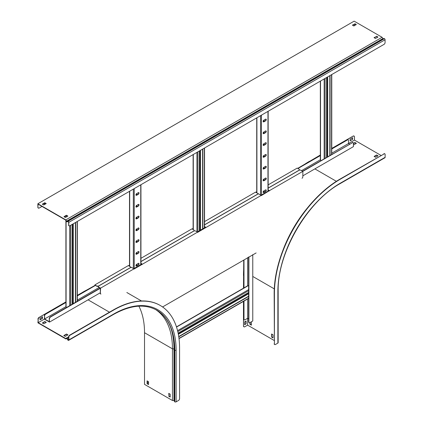 <?xml version="1.0" encoding="UTF-8"?>
<svg xmlns="http://www.w3.org/2000/svg" width="423" height="423" viewBox="0 0 423 423"><rect width="100%" height="100%" fill="white"/><g stroke="black" fill="none" stroke-linecap="round" stroke-linejoin="round"><path stroke-width="0.63" d="M44.552 204.536A1.459 0.841 -60 0 1 44.299 203.897L44.299 203.304M44.299 203.897L44.542 204.039L44.542 203.162M44.542 204.039A1.459 0.841 120 0 0 44.637 204.483M331.759 148.996L347.489 139.918A1.459 0.841 120 0 1 348.219 139.844A1.459 0.841 120 0 1 348.52 140.51L348.52 143.513L349.551 144.106M65.903 302.487L45.636 314.189A1.459 0.841 120 0 0 44.605 315.976L44.357 319.116L49.512 322.093L49.264 318.662A1.459 0.841 -60 0 1 50.295 316.88L50.543 317.023A1.459 0.841 120 0 0 49.512 318.805M49.264 318.662L49.264 321.665L44.605 318.974L65.903 306.68M44.605 315.976L44.605 318.974M268.15 189.89L269.446 190.641L352.396 142.752A1.459 0.841 120 0 1 353.126 142.678A1.459 0.841 120 0 1 353.427 143.344L353.427 146.628L302.847 175.831M352.396 142.752L302.604 171.209M268.954 190.641L260.954 195.257M205.345 227.363L197.345 231.978M141.737 264.084L133.737 268.705M100.087 288.132L50.295 316.88M352.148 142.604A1.459 0.841 -60 0 1 352.877 142.535A1.459 0.841 -60 0 1 352.988 142.625M269.446 190.641L261.203 195.659L269.446 190.641M204.542 226.612L205.842 227.363L197.594 232.38L261.203 195.4L258.416 193.792L204.542 224.899M140.938 263.339L142.234 264.084L133.985 269.102L197.594 232.121L195.838 231.111A1.459 0.841 0 0 0 193.776 231.111L140.938 261.62M100.584 293.446A1.459 0.841 120 0 0 100.886 294.112L100.637 293.969A1.459 0.841 -60 0 1 100.336 293.303L100.584 288.132L133.985 268.848L131.204 267.241L98.834 285.927A1.459 0.841 0 0 0 98.406 286.524A1.459 0.841 0 0 0 98.834 287.117L100.584 288.132L50.543 317.023M100.336 292.748L49.512 322.093M44.357 315.833A1.459 0.841 -60 0 1 45.388 314.046L45.636 314.189M347.489 139.918L331.759 148.711L353.179 136.058L331.759 148.425M320.333 155.024L297.697 168.38M256.724 192.031L256.047 192.423M193.115 228.758L192.439 229.15M129.507 265.48L128.83 265.871M95.387 285.181L77.33 295.317M65.903 301.916L38.958 317.472L65.903 302.202L45.388 314.046M347.241 139.775A1.459 0.841 -60 0 1 347.97 139.701A1.459 0.841 -60 0 1 348.081 139.791M320.518 155.484L297.94 168.523M256.909 192.211L256.296 192.565M193.115 229.044L192.687 229.292M129.507 265.766L129.078 266.014M95.429 285.44L77.33 295.889M77.33 300.081L99.056 287.534M301.573 170.617L320.518 159.677M331.759 153.189L354.458 140.082L354.458 136.798A1.459 0.841 120 0 0 354.157 136.132A1.459 0.841 120 0 0 353.427 136.201M136.666 252.526A1.02 0.587 120 0 0 136 253.425A1.02 0.587 120 0 0 136.158 254.239A1.02 0.587 120 0 0 136.666 254.191L138.316 253.24A1.02 0.587 120 0 0 138.982 252.341A1.02 0.587 120 0 0 138.823 251.521A1.02 0.587 120 0 0 138.316 251.574L136.666 252.526M136.666 264.306A1.02 0.587 120 0 0 136 265.21A1.02 0.587 120 0 0 136.158 266.025A1.02 0.587 120 0 0 136.666 265.977L138.316 265.025A1.02 0.587 120 0 0 138.982 264.121A1.02 0.587 120 0 0 138.823 263.307A1.02 0.587 120 0 0 138.316 263.355L136.666 264.306M136.666 240.74A1.02 0.587 120 0 0 136 241.639A1.02 0.587 120 0 0 136.158 242.458A1.02 0.587 120 0 0 136.666 242.405L138.316 241.454A1.02 0.587 120 0 0 138.982 240.555A1.02 0.587 120 0 0 138.823 239.735A1.02 0.587 120 0 0 138.316 239.788L136.666 240.74M136.666 228.954A1.02 0.587 120 0 0 136 229.853A1.02 0.587 120 0 0 136.158 230.672A1.02 0.587 120 0 0 136.666 230.62L138.316 229.668A1.02 0.587 120 0 0 138.982 228.769A1.02 0.587 120 0 0 138.823 227.949A1.02 0.587 120 0 0 138.316 228.002L136.666 228.954M136.666 217.168A1.02 0.587 120 0 0 136 218.067A1.02 0.587 120 0 0 136.158 218.887A1.02 0.587 120 0 0 136.666 218.834L138.316 217.882A1.02 0.587 120 0 0 138.982 216.983A1.02 0.587 120 0 0 138.823 216.164A1.02 0.587 120 0 0 138.316 216.216L136.666 217.168M136.666 205.382A1.02 0.587 120 0 0 136 206.281A1.02 0.587 120 0 0 136.158 207.101A1.02 0.587 120 0 0 136.666 207.053L138.316 206.096A1.02 0.587 120 0 0 138.982 205.197A1.02 0.587 120 0 0 138.823 204.383A1.02 0.587 120 0 0 138.316 204.431L136.666 205.382M136.666 193.597A1.02 0.587 120 0 0 136 194.501A1.02 0.587 120 0 0 136.158 195.315A1.02 0.587 120 0 0 136.666 195.267L138.316 194.316A1.02 0.587 120 0 0 138.982 193.411A1.02 0.587 120 0 0 138.823 192.597A1.02 0.587 120 0 0 138.316 192.645L136.666 193.597M138.686 251.474A1.02 0.587 -60 0 1 138.696 252.309A1.02 0.587 -60 0 1 138.067 253.097L136.418 254.049A1.02 0.587 -60 0 1 136.047 254.144M138.686 263.259A1.02 0.587 -60 0 1 138.696 264.095A1.02 0.587 -60 0 1 138.067 264.883L136.418 265.834A1.02 0.587 -60 0 1 136.047 265.93M138.686 239.693A1.02 0.587 -60 0 1 138.696 240.523A1.02 0.587 -60 0 1 138.067 241.311L136.418 242.263A1.02 0.587 -60 0 1 136.047 242.358M138.686 227.907A1.02 0.587 -60 0 1 138.696 228.743A1.02 0.587 -60 0 1 138.067 229.525L136.418 230.477A1.02 0.587 -60 0 1 136.047 230.572M138.686 216.121A1.02 0.587 -60 0 1 138.696 216.957A1.02 0.587 -60 0 1 138.067 217.739L136.418 218.691A1.02 0.587 -60 0 1 136.047 218.786M138.686 204.335A1.02 0.587 -60 0 1 138.696 205.171A1.02 0.587 -60 0 1 138.067 205.953L136.418 206.905A1.02 0.587 -60 0 1 136.047 207.006M138.686 192.55A1.02 0.587 -60 0 1 138.696 193.385A1.02 0.587 -60 0 1 138.067 194.173L136.418 195.125A1.02 0.587 -60 0 1 136.047 195.22M73.84 303.286L72.851 302.953L72.132 303.37M65.903 220.52L65.903 306.834A0.64 0.37 0 0 0 66.088 307.093L66.665 307.426M72.132 304.274L72.132 224.444M75.638 302.249L75.638 222.419M75.389 302.392L75.389 222.561M263.883 179.077A1.02 0.587 120 0 0 263.212 179.976A1.02 0.587 120 0 0 263.37 180.795A1.02 0.587 120 0 0 263.883 180.743L265.528 179.791A1.02 0.587 120 0 0 266.199 178.892A1.02 0.587 120 0 0 266.041 178.072A1.02 0.587 120 0 0 265.528 178.125L263.883 179.077M263.883 190.863A1.02 0.587 120 0 0 263.212 191.762A1.02 0.587 120 0 0 263.37 192.581A1.02 0.587 120 0 0 263.883 192.528L265.528 191.577A1.02 0.587 120 0 0 266.199 190.678A1.02 0.587 120 0 0 266.041 189.858A1.02 0.587 120 0 0 265.528 189.911L263.883 190.863M263.883 167.291A1.02 0.587 120 0 0 263.212 168.19A1.02 0.587 120 0 0 263.37 169.01A1.02 0.587 120 0 0 263.883 168.957L265.528 168.005A1.02 0.587 120 0 0 266.199 167.106A1.02 0.587 120 0 0 266.041 166.292A1.02 0.587 120 0 0 265.528 166.339L263.883 167.291M263.883 155.505A1.02 0.587 120 0 0 263.212 156.404A1.02 0.587 120 0 0 263.37 157.224A1.02 0.587 120 0 0 263.883 157.176L265.528 156.219A1.02 0.587 120 0 0 266.199 155.32A1.02 0.587 120 0 0 266.041 154.506A1.02 0.587 120 0 0 265.528 154.554L263.883 155.505M263.883 143.725A1.02 0.587 120 0 0 263.212 144.624A1.02 0.587 120 0 0 263.37 145.438A1.02 0.587 120 0 0 263.883 145.39L265.528 144.439A1.02 0.587 120 0 0 266.199 143.54A1.02 0.587 120 0 0 266.041 142.72A1.02 0.587 120 0 0 265.528 142.768L263.883 143.725M263.883 131.939A1.02 0.587 120 0 0 263.212 132.838A1.02 0.587 120 0 0 263.37 133.652A1.02 0.587 120 0 0 263.883 133.605L265.528 132.653A1.02 0.587 120 0 0 266.199 131.754A1.02 0.587 120 0 0 266.041 130.934A1.02 0.587 120 0 0 265.528 130.987L263.883 131.939M263.883 120.153A1.02 0.587 120 0 0 263.212 121.052A1.02 0.587 120 0 0 263.37 121.872A1.02 0.587 120 0 0 263.883 121.819L265.528 120.867A1.02 0.587 120 0 0 266.199 119.968A1.02 0.587 120 0 0 266.041 119.149A1.02 0.587 120 0 0 265.528 119.201L263.883 120.153M265.903 178.03A1.02 0.587 -60 0 1 265.908 178.866A1.02 0.587 -60 0 1 265.284 179.648L263.635 180.6A1.02 0.587 -60 0 1 263.259 180.695M265.903 189.816A1.02 0.587 -60 0 1 265.908 190.646A1.02 0.587 -60 0 1 265.284 191.434L263.635 192.386A1.02 0.587 -60 0 1 263.259 192.481M265.903 166.244A1.02 0.587 -60 0 1 265.908 167.08A1.02 0.587 -60 0 1 265.284 167.862L263.635 168.814A1.02 0.587 -60 0 1 263.259 168.909M265.903 154.458A1.02 0.587 -60 0 1 265.908 155.294A1.02 0.587 -60 0 1 265.284 156.076L263.635 157.033A1.02 0.587 -60 0 1 263.259 157.129M265.903 142.673A1.02 0.587 -60 0 1 265.908 143.508A1.02 0.587 -60 0 1 265.284 144.296L263.635 145.248A1.02 0.587 -60 0 1 263.259 145.343M265.903 130.892A1.02 0.587 -60 0 1 265.908 131.722A1.02 0.587 -60 0 1 265.284 132.51L263.635 133.462A1.02 0.587 -60 0 1 263.259 133.557M265.903 119.106A1.02 0.587 -60 0 1 265.908 119.936A1.02 0.587 -60 0 1 265.284 120.724L263.635 121.676A1.02 0.587 -60 0 1 263.259 121.771M201.057 229.837L200.068 229.504L199.344 229.922M199.344 230.826L199.344 150.995M202.85 228.801L202.85 148.975M202.601 228.943L202.601 149.118M328.269 156.394L327.28 156.055L326.561 156.473M320.333 81.147L320.333 159.936A0.64 0.37 0 0 0 320.518 160.201L321.094 160.534M326.561 157.377L326.561 77.552M330.067 155.357L330.067 75.527M329.818 155.5L329.818 75.669M268.15 188.172L299.035 170.342A1.459 0.841 0 0 1 301.097 170.342L302.847 171.352L302.847 176.666A1.459 0.841 120 0 1 302.038 178.3M268.996 190.662L268.15 190.176M98.834 287.117L100.129 288.153M98.834 287.402A1.459 0.841 180 0 1 98.406 286.81A1.459 0.841 180 0 1 98.427 286.667M162.575 306.955L256.116 252.954M100.336 293.303L100.336 288.512M205.388 227.384L204.542 226.897M141.779 264.111L140.938 263.624M205.842 227.616L205.573 227.622M142.234 264.343L141.964 264.343M269.446 190.895L269.176 190.9M248.645 294.313L247.92 293.657L247.92 292.822M176.47 326.884L247.809 285.694A0.64 0.37 60 0 1 248.127 285.726L248.645 286.027M178.12 333.123L248.645 292.404M178.77 336.793L248.645 296.454M178.728 336.534L248.645 296.169M248.645 318.879L247.614 318.286L247.614 299.003M243.986 301.097L243.986 319.191A1.459 0.841 120 0 0 244.288 319.857A1.459 0.841 120 0 0 245.017 319.783L247.614 318.286L247.614 325.144L274.167 340.473M248.893 256.867L248.893 322.025A1.459 0.841 120 0 0 249.195 322.691A1.459 0.841 120 0 0 249.924 322.617L252.769 320.978L252.769 254.63M249.078 322.601A1.459 0.841 -60 0 1 248.946 322.548A1.459 0.841 -60 0 1 248.645 321.882L248.893 322.025M248.645 257.01L248.645 321.882M244.171 319.767A1.459 0.841 -60 0 1 244.039 319.714A1.459 0.841 -60 0 1 243.738 319.048L243.986 319.191M243.738 260.097L243.489 288.19M243.489 301.382L243.489 326.048L243.738 301.239L243.738 319.048M243.986 259.955L243.986 287.904M247.614 285.811L247.614 257.602M278.154 291.05C277.271 253.345 307.109 201.665 340.203 183.577L384.946 157.747A0.931 0.539 -120 0 0 385.136 157.319L385.136 154.511A1.459 0.841 120 0 0 384.835 153.845A1.459 0.841 120 0 0 384.105 153.914L340.393 179.151A93.309 53.869 120 0 0 274.416 293.43L274.416 343.904A1.459 0.841 120 0 0 274.717 344.571A1.459 0.841 120 0 0 275.447 344.496L277.879 343.095A0.931 0.539 180 0 0 278.154 342.709L278.154 291.05A0.931 0.539 180 0 1 277.879 291.431L277.879 343.095M384.105 153.914L340.15 179.008A93.309 53.869 120 0 0 274.167 293.287L274.416 343.904M354.458 140.082L381.012 155.415M309.467 161.295A93.309 53.869 120 0 0 303.762 164.875M243.738 268.838A93.309 53.869 120 0 0 243.489 275.574M243.738 326.191A1.459 0.841 120 0 0 244.039 326.857A1.459 0.841 120 0 0 244.769 326.783L247.614 325.144M274.606 344.481A1.459 0.841 -60 0 1 274.469 344.428A1.459 0.841 -60 0 1 274.167 343.762M271.592 337.083L273.036 337.914L273.036 334.82L271.592 333.985L271.592 337.083L271.841 334.128M249.94 322.606L249.94 324.346L251.384 325.176L251.384 322.321L250.913 322.046M307.743 207.534A87.825 50.707 120 0 0 282.675 250.961M383.857 153.771A1.459 0.841 -60 0 1 384.586 153.702A1.459 0.841 -60 0 1 384.703 153.792M378.025 155.833L376.581 154.998L374.106 156.425L375.55 157.261L378.025 155.833M353.427 144.486L353.898 144.761L356.372 143.334L354.929 142.498L353.427 143.371M352.602 139.368L352.602 137.702L350.128 139.13L350.128 140.796L352.602 139.368L350.128 140.51M246.064 323.891L246.064 321.036L244.621 321.866L244.621 324.727L246.064 323.891L244.621 324.441M273.036 337.628L271.841 336.941M251.384 324.89L250.189 324.203L250.189 322.463M245.821 321.179L245.821 323.748M243.923 326.768A1.459 0.841 -60 0 1 243.791 326.715A1.459 0.841 -60 0 1 243.489 326.048M353.179 136.058A1.459 0.841 -60 0 1 353.908 135.989A1.459 0.841 -60 0 1 354.019 136.079M352.354 137.845L352.354 139.225M377.776 155.976L376.581 155.283L374.355 156.568M356.129 143.476L354.929 142.784L353.427 143.656M354.929 142.784L354.929 142.498M376.581 155.283L376.581 154.998M98.459 286.297A1.459 0.841 180 0 1 96.687 286.165L94.937 284.869L128.338 265.586L131.119 267.288M96.687 285.879A1.459 0.841 0 0 0 98.749 285.879L131.119 267.193M268.15 188.076L298.95 170.295A1.459 0.841 0 0 0 299.378 169.697A1.459 0.841 0 0 0 298.95 169.105L297.2 168.095L268.15 184.862M96.687 286.165L95.387 285.419M299.357 169.845A1.459 0.841 180 0 1 299.378 169.988A1.459 0.841 180 0 1 299.325 170.21M94.937 285.44L94.937 284.869M129.507 265.163L128.56 265.713M140.938 261.525L193.697 231.064A1.459 0.841 0 0 0 194.125 230.466A1.459 0.841 0 0 0 193.697 229.874L191.942 228.864L140.938 258.31M193.115 228.441L192.164 228.991M204.542 224.803L258.337 193.745L255.55 192.137L204.542 221.589M256.724 191.719L255.772 192.264M194.104 230.609A1.459 0.841 180 0 1 194.125 230.752A1.459 0.841 180 0 1 194.067 230.979M156.558 310.075C168.201 317.15 174.165 330.389 174.445 349.8L174.445 401.464A0.788 0.455 0 0 0 174.673 401.781L174.789 401.85A0.931 0.539 0 0 0 176.111 401.85L178.543 400.444A1.459 0.841 120 0 0 179.574 398.662L179.574 348.187A93.309 53.869 120 0 0 160.248 305.475A93.309 53.869 120 0 0 113.597 310.096L69.885 335.328A1.459 0.841 120 0 0 68.854 337.115L68.605 336.972A1.459 0.841 -60 0 1 69.636 335.185L69.885 335.328M138.887 306.178A87.476 50.506 -60 0 1 144.523 332.711L144.523 384.375L172.462 400.507L174.445 400.681M148.542 382.043A1.459 0.841 120 0 1 147.86 382.73L147.347 383.032M88.375 289.226A93.309 53.869 120 0 0 82.665 292.24M39.202 317.615A1.459 0.841 120 0 0 38.17 319.402L38.17 322.686L44.357 319.116M38.17 319.402L37.927 322.828L65.866 338.966L66.797 338.426M65.866 338.966L65.814 338.564L38.17 322.686M66.004 338.855L66.57 338.405L67.008 338.654L67.685 339.822A0.788 0.455 -120 0 0 68.077 340.24L68.193 340.304A0.931 0.539 -120 0 0 68.658 340.351A0.931 0.539 -120 0 0 68.854 339.923L68.854 337.115M65.814 338.564L66.363 338.12A0.788 0.455 60 0 1 66.395 338.099A0.788 0.455 60 0 1 67.183 338.553L68.193 340.018A0.582 0.338 -120 0 0 68.605 339.78L68.605 336.972M160.121 305.401A93.309 53.869 120 0 0 160 305.327A93.309 53.869 120 0 0 113.348 309.948L69.636 335.185M63.799 335.582L65.242 336.412L67.923 334.863L66.48 334.033L63.799 335.582M44.833 321.533L42.358 322.961L43.802 323.796L46.276 322.368L44.833 321.533L46.028 322.511M170.189 396.769L168.994 396.076L168.994 393.506M148.542 384.269L147.347 383.576L147.347 381.007M40.026 319.83L42.501 318.403L42.501 316.737L40.026 318.165L40.026 319.83M64.047 335.725L66.48 334.318L67.68 335.011M42.607 323.103L44.833 321.818M42.258 316.88L42.258 318.26L40.026 319.545M37.927 319.259A1.459 0.841 -60 0 1 38.958 317.472M172.462 400.507L172.462 348.843A87.476 50.506 120 0 0 155.5 309.504M168.745 396.219L170.189 397.054L170.189 394.194L168.745 393.364L168.994 396.076M148.542 384.555L147.098 383.719L147.098 380.864L148.542 381.699L148.542 384.555M66.48 334.318L66.48 334.033M38.297 208.047A1.459 0.841 -60 0 1 38.165 207.994A1.459 0.841 -60 0 1 37.864 207.328L37.864 203.754L65.808 219.886L66.728 221.493L67.622 221.123A0.788 0.455 60 0 1 68.013 221.166L68.129 221.229A0.931 0.539 60 0 1 68.79 222.371L68.79 225.184A1.459 0.841 120 0 0 69.092 225.85A1.459 0.841 120 0 0 69.821 225.776L384.042 44.362A1.459 0.841 120 0 0 385.073 42.575L385.073 39.767L68.79 222.371M37.864 203.754L354.146 21.15L382.091 37.282L383.233 38.911M37.864 207.328L38.112 204.182L65.597 220.05L66.3 221.303A0.788 0.455 -120 0 0 66.728 221.779A0.788 0.455 -120 0 0 67.125 221.816L68.129 221.515A0.582 0.338 60 0 1 68.542 222.228L68.79 225.184M354.141 25.798A1.459 0.841 120 0 0 354.395 24.862L354.395 24.27M67.622 221.123L383.904 38.519A0.788 0.455 60 0 1 384.301 38.556L384.417 38.625A0.931 0.539 60 0 1 385.073 39.767M68.981 225.76A1.459 0.841 -60 0 1 68.843 225.708A1.459 0.841 -60 0 1 68.542 225.041M67.796 221.425L67.125 221.816M374.292 37.779L376.518 36.494L377.713 37.182M64.19 216.814L66.422 215.529L67.617 216.216M352.645 25.28L354.871 23.995L356.066 24.687M42.543 204.314L44.769 203.029L45.964 203.717M41.988 206.419L39.143 208.063A1.459 0.841 120 0 1 38.414 208.137L38.165 207.994M38.112 207.471A1.459 0.841 120 0 0 38.414 208.137M376.518 36.209L377.961 37.039L375.487 38.472L374.043 37.636L376.518 36.494M67.865 216.074L65.391 217.501L63.947 216.671L66.422 215.244L67.865 216.074M354.871 23.709L356.314 24.545L353.84 25.972L352.396 25.137L354.871 23.995M46.213 203.574L43.738 205.007L42.295 204.172L44.769 202.744L46.213 203.574M382.091 37.282L65.808 219.886M44.769 202.744L44.769 203.029M66.422 215.244L66.422 215.529M136.46 265.808L136.46 264.465M136.46 254.022L136.46 252.679M136.46 242.236L136.46 240.893M136.46 230.456L136.46 229.107M136.46 218.67L136.46 217.322M136.46 206.884L136.46 205.536M136.46 195.098L136.46 193.755M140.748 264.655L140.748 184.83M134.234 268.42L134.234 188.589M133.324 268.468L133.324 189.113M129.697 266.368L129.697 191.207M136.872 265.57L136.872 264.19M136.872 253.784L136.872 252.404M136.872 241.998L136.872 240.618M136.872 230.218L136.872 228.832M136.872 218.432L136.872 217.052M136.872 206.646L136.872 205.266M136.872 194.86L136.872 193.48M70.625 305.142L70.625 225.311M69.721 305.665L69.721 225.829M66.088 307.093L66.088 220.885M66.088 217.099L66.088 215.719M77.139 301.382L77.139 221.552M73.264 302.953L73.264 223.788M72.851 302.953L72.851 224.026M263.677 192.365L263.677 191.016M263.677 180.579L263.677 179.23M263.677 168.793L263.677 167.445M263.677 157.007L263.677 155.659M263.677 145.221L263.677 143.878M263.677 133.435L263.677 132.092M263.677 121.655L263.677 120.306M267.965 191.212L267.965 111.381M261.446 194.971L261.446 115.141M260.542 195.019L260.542 115.664M256.909 192.925L256.909 117.763M264.084 192.127L264.084 190.741M264.084 180.341L264.084 178.961M264.084 168.555L264.084 167.175M264.084 156.769L264.084 155.389M264.084 144.983L264.084 143.603M264.084 133.197L264.084 131.817M264.084 121.417L264.084 120.032M197.842 231.693L197.842 151.868M196.933 231.741L196.933 152.391M193.306 229.647L193.306 154.485M204.357 227.934L204.357 148.103M200.481 229.504L200.481 150.345M200.068 229.504L200.068 150.583M325.054 158.25L325.054 78.419M324.15 158.773L324.15 78.942M320.518 160.201L320.518 81.036M331.569 154.485L331.569 74.66M327.693 156.055L327.693 76.896M327.28 156.055L327.28 77.134M177.782 331.579L248.645 290.67M177.554 330.664L248.645 289.618M176.528 327.064L248.127 285.726M178.987 338.405L248.645 298.189M178.353 334.297L248.127 294.011M178.268 333.869L247.92 293.657M252.769 276.452L274.278 288.872M299.124 219.209A88.856 51.299 120 0 0 288.47 237.657M314.871 168.888L336.38 181.308M340.203 183.577A0.931 0.539 -120 0 0 340.393 183.148A88.407 51.046 120 0 0 277.879 291.431M385.136 157.319L340.393 183.148M66.591 338.395L66.363 338.12M67.008 338.654L68.605 337.734M67.685 339.822L68.605 339.294M68.605 339.78L68.193 340.018M68.605 339.648L68.077 339.955M66.395 338.099L68.611 336.819L66.432 338.083M88.069 299.833L109.472 312.19M68.658 340.351L113.401 314.522A0.931 0.539 -120 0 0 113.597 314.093L68.854 339.923M167.323 320.597A87.704 50.638 120 0 1 174.445 349.8A0.788 0.455 0 0 0 174.673 350.122L174.789 350.186A0.931 0.539 0 0 0 176.111 350.186A88.407 51.046 120 0 0 113.597 314.093M174.789 401.85L174.789 350.186A87.476 50.506 120 0 0 156.674 310.144C144.766 303.608 130.342 305.068 113.401 314.522M174.673 401.781L174.673 350.122A87.476 50.506 120 0 0 156.616 310.107M144.523 332.711L172.462 348.843L174.445 349.023M173.969 400.433L173.969 348.769A88.629 51.172 120 0 0 170.437 326.868M176.111 401.85L176.111 350.186M382.778 38.62L66.49 221.229M384.301 38.556L68.013 221.166M384.417 38.625L68.129 221.229M140.938 264.549L140.938 184.719M129.507 266.263L129.507 191.318M65.903 217.205L65.903 215.825M77.33 301.271L77.33 221.441M268.15 191.101L268.15 111.27M256.724 192.814L256.724 117.869M193.115 229.541L193.115 154.596M204.542 227.823L204.542 147.997M331.759 154.379L331.759 74.548M98.406 286.81L98.406 286.524M179.014 338.606L248.645 298.405M194.125 230.752L194.125 230.466M299.378 169.988L299.378 169.697M126.826 292.505L141.504 300.98"/></g></svg>
